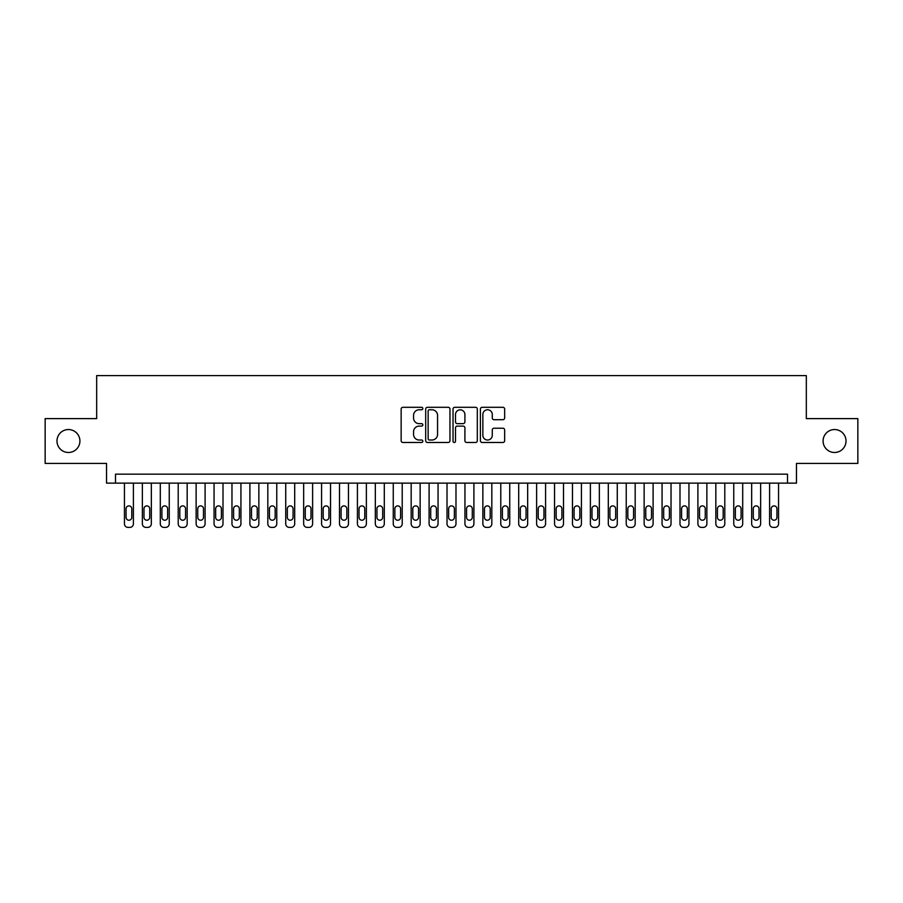 <?xml version="1.0" encoding="UTF-8"?>
<svg xmlns="http://www.w3.org/2000/svg" width="903" height="903" viewBox="0 0 903 903"><rect width="100%" height="100%" fill="white"/><g stroke="black" fill="none" stroke-linecap="round" stroke-linejoin="round"><path stroke-width="1.35" d="M422.83 408.528A1.23 1.23 0 0 0 421.599 407.298L402.907 407.298A1.761 1.761 0 0 0 401.146 409.059L401.146 440.72A1.761 1.761 0 0 0 402.907 442.481L421.599 442.481A1.23 1.23 0 0 0 422.83 441.251A1.23 1.23 0 0 0 421.599 440.021L419.173 440.021A5.632 5.632 0 0 1 413.551 434.388L413.551 431.747A5.632 5.632 0 0 1 419.173 426.114L421.599 426.114A1.23 1.23 0 0 0 422.83 424.884A1.23 1.23 0 0 0 421.599 423.654L419.173 423.654A5.632 5.632 0 0 1 413.551 418.033L413.551 415.391A5.632 5.632 0 0 1 419.173 409.759L421.599 409.759A1.23 1.23 0 0 0 422.83 408.528M823.085 441.014A11.468 11.468 0 0 0 834.553 452.482A11.468 11.468 0 0 0 846.021 441.014A11.468 11.468 0 0 0 834.553 429.546A11.468 11.468 0 0 0 823.085 441.014M56.979 441.014A11.468 11.468 0 0 0 68.447 452.482A11.468 11.468 0 0 0 79.915 441.014A11.468 11.468 0 0 0 68.447 429.546A11.468 11.468 0 0 0 56.979 441.014M502.903 419.703A1.761 1.761 0 0 0 504.664 417.942L504.664 409.059A1.761 1.761 0 0 0 502.903 407.298L482.146 407.298A1.761 1.761 0 0 0 480.396 409.059L480.396 440.72A1.761 1.761 0 0 0 482.146 442.481L502.903 442.481A1.761 1.761 0 0 0 504.664 440.72L504.664 429.986A1.761 1.761 0 0 0 502.903 428.225L494.02 428.225A1.761 1.761 0 0 0 492.27 429.986L492.27 435.314A4.707 4.707 0 0 1 487.564 440.021A4.707 4.707 0 0 1 482.857 435.314L482.857 414.466A4.707 4.707 0 0 1 487.564 409.759A4.707 4.707 0 0 1 492.27 414.466L492.27 417.942A1.761 1.761 0 0 0 494.02 419.703L502.903 419.703M787.506 483.128L796.469 483.128L796.469 463.42L857.85 463.42L857.85 418.62L806.334 418.62L806.334 375.603L96.666 375.603L96.666 418.62L45.15 418.62L45.15 463.42L106.531 463.42L106.531 483.128L787.506 483.128L787.506 474.165L115.494 474.165L115.494 483.128M449.965 409.059A1.761 1.761 0 0 0 448.204 407.298L427.446 407.298A1.761 1.761 0 0 0 425.685 409.059L425.685 440.72A1.761 1.761 0 0 0 427.446 442.481L448.204 442.481A1.761 1.761 0 0 0 449.965 440.72L449.965 409.059M454.796 407.298L475.554 407.298A1.761 1.761 0 0 1 477.315 409.059L477.315 440.72A1.761 1.761 0 0 1 475.554 442.481L466.67 442.481A1.761 1.761 0 0 1 464.91 440.72L464.91 427.875A1.761 1.761 0 0 0 463.149 426.114L457.257 426.114A1.761 1.761 0 0 0 455.507 427.875L455.507 441.251A1.23 1.23 0 0 1 454.265 442.481A1.23 1.23 0 0 1 453.035 441.251L453.035 409.059A1.761 1.761 0 0 1 454.796 407.298M429.376 409.759A1.23 1.23 0 0 0 428.146 410.989L428.146 438.779A1.23 1.23 0 0 0 429.376 440.021L431.927 440.021A5.632 5.632 0 0 0 437.56 434.388L437.56 415.391A5.632 5.632 0 0 0 431.927 409.759L429.376 409.759M464.91 414.556A4.707 4.707 0 0 0 460.203 409.849A4.707 4.707 0 0 0 455.507 414.556L455.507 421.893A1.761 1.761 0 0 0 457.257 423.654L463.149 423.654A1.761 1.761 0 0 0 464.91 421.893L464.91 414.556M133.407 483.128L133.407 523.808A3.589 3.589 0 0 1 129.829 527.397L128.034 527.397A3.589 3.589 0 0 1 124.445 523.808L124.445 483.128M131.793 517.363L131.793 508.761A2.867 2.867 0 0 0 128.926 505.894A2.867 2.867 0 0 0 126.059 508.761L126.059 517.363A2.867 2.867 0 0 0 128.926 520.23A2.867 2.867 0 0 0 131.793 517.363M151.332 483.128L151.332 523.808A3.589 3.589 0 0 1 147.742 527.397L145.959 527.397A3.589 3.589 0 0 1 142.369 523.808L142.369 483.128M149.717 517.363L149.717 508.761A2.867 2.867 0 0 0 146.85 505.894A2.867 2.867 0 0 0 143.983 508.761L143.983 517.363A2.867 2.867 0 0 0 146.85 520.23A2.867 2.867 0 0 0 149.717 517.363M169.245 483.128L169.245 523.808A3.589 3.589 0 0 1 165.667 527.397L163.872 527.397A3.589 3.589 0 0 1 160.294 523.808L160.294 483.128M167.642 517.363L167.642 508.761A2.867 2.867 0 0 0 164.775 505.894A2.867 2.867 0 0 0 161.908 508.761L161.908 517.363A2.867 2.867 0 0 0 164.775 520.23A2.867 2.867 0 0 0 167.642 517.363M187.169 483.128L187.169 523.808A3.589 3.589 0 0 1 183.591 527.397L181.796 527.397A3.589 3.589 0 0 1 178.207 523.808L178.207 483.128M185.555 517.363L185.555 508.761A2.867 2.867 0 0 0 182.688 505.894A2.867 2.867 0 0 0 179.821 508.761L179.821 517.363A2.867 2.867 0 0 0 182.688 520.23A2.867 2.867 0 0 0 185.555 517.363M205.094 483.128L205.094 523.808A3.589 3.589 0 0 1 201.504 527.397L199.71 527.397A3.589 3.589 0 0 1 196.132 523.808L196.132 483.128M203.48 517.363L203.48 508.761A2.867 2.867 0 0 0 200.613 505.894A2.867 2.867 0 0 0 197.746 508.761L197.746 517.363A2.867 2.867 0 0 0 200.613 520.23A2.867 2.867 0 0 0 203.48 517.363M223.007 483.128L223.007 523.808A3.589 3.589 0 0 1 219.429 527.397L217.634 527.397A3.589 3.589 0 0 1 214.056 523.808L214.056 483.128M221.404 517.363L221.404 508.761A2.867 2.867 0 0 0 218.537 505.894A2.867 2.867 0 0 0 215.67 508.761L215.67 517.363A2.867 2.867 0 0 0 218.537 520.23A2.867 2.867 0 0 0 221.404 517.363M240.932 483.128L240.932 523.808A3.589 3.589 0 0 1 237.354 527.397L235.559 527.397A3.589 3.589 0 0 1 231.969 523.808L231.969 483.128M239.318 517.363L239.318 508.761A2.867 2.867 0 0 0 236.451 505.894A2.867 2.867 0 0 0 233.584 508.761L233.584 517.363A2.867 2.867 0 0 0 236.451 520.23A2.867 2.867 0 0 0 239.318 517.363M258.856 483.128L258.856 523.808A3.589 3.589 0 0 1 255.267 527.397L253.472 527.397A3.589 3.589 0 0 1 249.894 523.808L249.894 483.128M257.242 517.363L257.242 508.761A2.867 2.867 0 0 0 254.375 505.894A2.867 2.867 0 0 0 251.508 508.761L251.508 517.363A2.867 2.867 0 0 0 254.375 520.23A2.867 2.867 0 0 0 257.242 517.363M276.769 483.128L276.769 523.808A3.589 3.589 0 0 1 273.191 527.397L271.397 527.397A3.589 3.589 0 0 1 267.819 523.808L267.819 483.128M275.167 517.363L275.167 508.761A2.867 2.867 0 0 0 272.288 505.894A2.867 2.867 0 0 0 269.421 508.761L269.421 517.363A2.867 2.867 0 0 0 272.288 520.23A2.867 2.867 0 0 0 275.167 517.363M294.694 483.128L294.694 523.808A3.589 3.589 0 0 1 291.116 527.397L289.321 527.397A3.589 3.589 0 0 1 285.732 523.808L285.732 483.128M293.08 517.363L293.08 508.761A2.867 2.867 0 0 0 290.213 505.894A2.867 2.867 0 0 0 287.346 508.761L287.346 517.363A2.867 2.867 0 0 0 290.213 520.23A2.867 2.867 0 0 0 293.08 517.363M312.619 483.128L312.619 523.808A3.589 3.589 0 0 1 309.029 527.397L307.234 527.397A3.589 3.589 0 0 1 303.656 523.808L303.656 483.128M311.004 517.363L311.004 508.761A2.867 2.867 0 0 0 308.137 505.894A2.867 2.867 0 0 0 305.27 508.761L305.27 517.363A2.867 2.867 0 0 0 308.137 520.23A2.867 2.867 0 0 0 311.004 517.363M330.532 483.128L330.532 523.808A3.589 3.589 0 0 1 326.954 527.397L325.159 527.397A3.589 3.589 0 0 1 321.581 523.808L321.581 483.128M328.918 517.363L328.918 508.761A2.867 2.867 0 0 0 326.051 505.894A2.867 2.867 0 0 0 323.184 508.761L323.184 517.363A2.867 2.867 0 0 0 326.051 520.23A2.867 2.867 0 0 0 328.918 517.363M348.456 483.128L348.456 523.808A3.589 3.589 0 0 1 344.867 527.397L343.084 527.397A3.589 3.589 0 0 1 339.494 523.808L339.494 483.128M346.842 517.363L346.842 508.761A2.867 2.867 0 0 0 343.975 505.894A2.867 2.867 0 0 0 341.108 508.761L341.108 517.363A2.867 2.867 0 0 0 343.975 520.23A2.867 2.867 0 0 0 346.842 517.363M366.381 483.128L366.381 523.808A3.589 3.589 0 0 1 362.792 527.397L360.997 527.397A3.589 3.589 0 0 1 357.419 523.808L357.419 483.128M364.767 517.363L364.767 508.761A2.867 2.867 0 0 0 361.9 505.894A2.867 2.867 0 0 0 359.033 508.761L359.033 517.363A2.867 2.867 0 0 0 361.9 520.23A2.867 2.867 0 0 0 364.767 517.363M384.294 483.128L384.294 523.808A3.589 3.589 0 0 1 380.716 527.397L378.921 527.397A3.589 3.589 0 0 1 375.332 523.808L375.332 483.128M382.68 517.363L382.68 508.761A2.867 2.867 0 0 0 379.813 505.894A2.867 2.867 0 0 0 376.946 508.761L376.946 517.363A2.867 2.867 0 0 0 379.813 520.23A2.867 2.867 0 0 0 382.68 517.363M402.219 483.128L402.219 523.808A3.589 3.589 0 0 1 398.629 527.397L396.846 527.397A3.589 3.589 0 0 1 393.256 523.808L393.256 483.128M400.605 517.363L400.605 508.761A2.867 2.867 0 0 0 397.738 505.894A2.867 2.867 0 0 0 394.871 508.761L394.871 517.363A2.867 2.867 0 0 0 397.738 520.23A2.867 2.867 0 0 0 400.605 517.363M420.143 483.128L420.143 523.808A3.589 3.589 0 0 1 416.554 527.397L414.759 527.397A3.589 3.589 0 0 1 411.181 523.808L411.181 483.128M418.529 517.363L418.529 508.761A2.867 2.867 0 0 0 415.662 505.894A2.867 2.867 0 0 0 412.795 508.761L412.795 517.363A2.867 2.867 0 0 0 415.662 520.23A2.867 2.867 0 0 0 418.529 517.363M438.057 483.128L438.057 523.808A3.589 3.589 0 0 1 434.478 527.397L432.684 527.397A3.589 3.589 0 0 1 429.094 523.808L429.094 483.128M436.442 517.363L436.442 508.761A2.867 2.867 0 0 0 433.575 505.894A2.867 2.867 0 0 0 430.708 508.761L430.708 517.363A2.867 2.867 0 0 0 433.575 520.23A2.867 2.867 0 0 0 436.442 517.363M455.981 483.128L455.981 523.808A3.589 3.589 0 0 1 452.392 527.397L450.608 527.397A3.589 3.589 0 0 1 447.019 523.808L447.019 483.128M454.367 517.363L454.367 508.761A2.867 2.867 0 0 0 451.5 505.894A2.867 2.867 0 0 0 448.633 508.761L448.633 517.363A2.867 2.867 0 0 0 451.5 520.23A2.867 2.867 0 0 0 454.367 517.363M473.906 483.128L473.906 523.808A3.589 3.589 0 0 1 470.316 527.397L468.522 527.397A3.589 3.589 0 0 1 464.943 523.808L464.943 483.128M472.292 517.363L472.292 508.761A2.867 2.867 0 0 0 469.425 505.894A2.867 2.867 0 0 0 466.558 508.761L466.558 517.363A2.867 2.867 0 0 0 469.425 520.23A2.867 2.867 0 0 0 472.292 517.363M491.819 483.128L491.819 523.808A3.589 3.589 0 0 1 488.241 527.397L486.446 527.397A3.589 3.589 0 0 1 482.857 523.808L482.857 483.128M490.205 517.363L490.205 508.761A2.867 2.867 0 0 0 487.338 505.894A2.867 2.867 0 0 0 484.471 508.761L484.471 517.363A2.867 2.867 0 0 0 487.338 520.23A2.867 2.867 0 0 0 490.205 517.363M509.743 483.128L509.743 523.808A3.589 3.589 0 0 1 506.154 527.397L504.371 527.397A3.589 3.589 0 0 1 500.781 523.808L500.781 483.128M508.129 517.363L508.129 508.761A2.867 2.867 0 0 0 505.262 505.894A2.867 2.867 0 0 0 502.395 508.761L502.395 517.363A2.867 2.867 0 0 0 505.262 520.23A2.867 2.867 0 0 0 508.129 517.363M527.668 483.128L527.668 523.808A3.589 3.589 0 0 1 524.079 527.397L522.284 527.397A3.589 3.589 0 0 1 518.706 523.808L518.706 483.128M526.054 517.363L526.054 508.761A2.867 2.867 0 0 0 523.187 505.894A2.867 2.867 0 0 0 520.32 508.761L520.32 517.363A2.867 2.867 0 0 0 523.187 520.23A2.867 2.867 0 0 0 526.054 517.363M545.581 483.128L545.581 523.808A3.589 3.589 0 0 1 542.003 527.397L540.208 527.397A3.589 3.589 0 0 1 536.619 523.808L536.619 483.128M543.967 517.363L543.967 508.761A2.867 2.867 0 0 0 541.1 505.894A2.867 2.867 0 0 0 538.233 508.761L538.233 517.363A2.867 2.867 0 0 0 541.1 520.23A2.867 2.867 0 0 0 543.967 517.363M563.506 483.128L563.506 523.808A3.589 3.589 0 0 1 559.916 527.397L558.133 527.397A3.589 3.589 0 0 1 554.544 523.808L554.544 483.128M561.892 517.363L561.892 508.761A2.867 2.867 0 0 0 559.025 505.894A2.867 2.867 0 0 0 556.158 508.761L556.158 517.363A2.867 2.867 0 0 0 559.025 520.23A2.867 2.867 0 0 0 561.892 517.363M581.419 483.128L581.419 523.808A3.589 3.589 0 0 1 577.841 527.397L576.046 527.397A3.589 3.589 0 0 1 572.468 523.808L572.468 483.128M579.816 517.363L579.816 508.761A2.867 2.867 0 0 0 576.949 505.894A2.867 2.867 0 0 0 574.082 508.761L574.082 517.363A2.867 2.867 0 0 0 576.949 520.23A2.867 2.867 0 0 0 579.816 517.363M599.344 483.128L599.344 523.808A3.589 3.589 0 0 1 595.766 527.397L593.971 527.397A3.589 3.589 0 0 1 590.381 523.808L590.381 483.128M597.73 517.363L597.73 508.761A2.867 2.867 0 0 0 594.863 505.894A2.867 2.867 0 0 0 591.996 508.761L591.996 517.363A2.867 2.867 0 0 0 594.863 520.23A2.867 2.867 0 0 0 597.73 517.363M617.268 483.128L617.268 523.808A3.589 3.589 0 0 1 613.679 527.397L611.884 527.397A3.589 3.589 0 0 1 608.306 523.808L608.306 483.128M615.654 517.363L615.654 508.761A2.867 2.867 0 0 0 612.787 505.894A2.867 2.867 0 0 0 609.92 508.761L609.92 517.363A2.867 2.867 0 0 0 612.787 520.23A2.867 2.867 0 0 0 615.654 517.363M635.181 483.128L635.181 523.808A3.589 3.589 0 0 1 631.603 527.397L629.809 527.397A3.589 3.589 0 0 1 626.23 523.808L626.23 483.128M633.579 517.363L633.579 508.761A2.867 2.867 0 0 0 630.712 505.894A2.867 2.867 0 0 0 627.833 508.761L627.833 517.363A2.867 2.867 0 0 0 630.712 520.23A2.867 2.867 0 0 0 633.579 517.363M653.106 483.128L653.106 523.808A3.589 3.589 0 0 1 649.528 527.397L647.733 527.397A3.589 3.589 0 0 1 644.144 523.808L644.144 483.128M651.492 517.363L651.492 508.761A2.867 2.867 0 0 0 648.625 505.894A2.867 2.867 0 0 0 645.758 508.761L645.758 517.363A2.867 2.867 0 0 0 648.625 520.23A2.867 2.867 0 0 0 651.492 517.363M671.031 483.128L671.031 523.808A3.589 3.589 0 0 1 667.441 527.397L665.646 527.397A3.589 3.589 0 0 1 662.068 523.808L662.068 483.128M669.416 517.363L669.416 508.761A2.867 2.867 0 0 0 666.549 505.894A2.867 2.867 0 0 0 663.682 508.761L663.682 517.363A2.867 2.867 0 0 0 666.549 520.23A2.867 2.867 0 0 0 669.416 517.363M688.944 483.128L688.944 523.808A3.589 3.589 0 0 1 685.366 527.397L683.571 527.397A3.589 3.589 0 0 1 679.993 523.808L679.993 483.128M687.33 517.363L687.33 508.761A2.867 2.867 0 0 0 684.463 505.894A2.867 2.867 0 0 0 681.596 508.761L681.596 517.363A2.867 2.867 0 0 0 684.463 520.23A2.867 2.867 0 0 0 687.33 517.363M706.868 483.128L706.868 523.808A3.589 3.589 0 0 1 703.29 527.397L701.496 527.397A3.589 3.589 0 0 1 697.906 523.808L697.906 483.128M705.254 517.363L705.254 508.761A2.867 2.867 0 0 0 702.387 505.894A2.867 2.867 0 0 0 699.52 508.761L699.52 517.363A2.867 2.867 0 0 0 702.387 520.23A2.867 2.867 0 0 0 705.254 517.363M724.793 483.128L724.793 523.808A3.589 3.589 0 0 1 721.204 527.397L719.409 527.397A3.589 3.589 0 0 1 715.831 523.808L715.831 483.128M723.179 517.363L723.179 508.761A2.867 2.867 0 0 0 720.312 505.894A2.867 2.867 0 0 0 717.445 508.761L717.445 517.363A2.867 2.867 0 0 0 720.312 520.23A2.867 2.867 0 0 0 723.179 517.363M742.706 483.128L742.706 523.808A3.589 3.589 0 0 1 739.128 527.397L737.333 527.397A3.589 3.589 0 0 1 733.755 523.808L733.755 483.128M741.092 517.363L741.092 508.761A2.867 2.867 0 0 0 738.225 505.894A2.867 2.867 0 0 0 735.358 508.761L735.358 517.363A2.867 2.867 0 0 0 738.225 520.23A2.867 2.867 0 0 0 741.092 517.363M760.631 483.128L760.631 523.808A3.589 3.589 0 0 1 757.041 527.397L755.258 527.397A3.589 3.589 0 0 1 751.668 523.808L751.668 483.128M759.017 517.363L759.017 508.761A2.867 2.867 0 0 0 756.15 505.894A2.867 2.867 0 0 0 753.283 508.761L753.283 517.363A2.867 2.867 0 0 0 756.15 520.23A2.867 2.867 0 0 0 759.017 517.363M778.555 483.128L778.555 523.808A3.589 3.589 0 0 1 774.966 527.397L773.171 527.397A3.589 3.589 0 0 1 769.593 523.808L769.593 483.128M776.941 517.363L776.941 508.761A2.867 2.867 0 0 0 774.074 505.894A2.867 2.867 0 0 0 771.207 508.761L771.207 517.363A2.867 2.867 0 0 0 774.074 520.23A2.867 2.867 0 0 0 776.941 517.363"/></g></svg>
